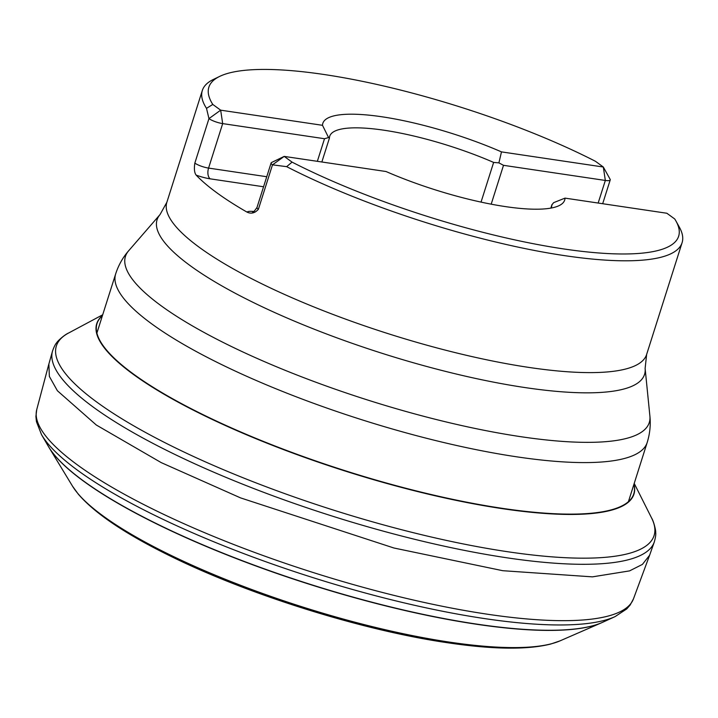 <?xml version="1.0" encoding="UTF-8"?>
<svg xmlns="http://www.w3.org/2000/svg" width="718" height="718" viewBox="0 0 718 718"><rect width="100%" height="100%" fill="white"/><g stroke="black" fill="none" stroke-linecap="round" stroke-linejoin="round"><path stroke-width="1.08" d="M602.196 622.497A299.909 69.502 -162.4 0 1 601.612 622.748A299.909 69.502 -162.4 0 1 476.59 624.265A299.909 69.502 -162.4 0 1 49.004 447.449A299.909 69.502 -162.4 0 1 48.68 446.91M48.698 364.609L36.762 409.529A313.03 72.545 17.6 0 0 36.744 409.601L35.9 416.44L36.438 421.663L41.5 434.587A310.445 71.944 17.6 0 0 41.608 434.785L48.366 446.381A300.178 69.565 17.6 0 0 476.797 624.121A300.178 69.565 17.6 0 0 602.752 622.237L614.958 616.663A310.445 71.944 17.6 0 0 615.164 616.565L626.742 608.918L630.198 604.96L633.455 598.893A313.03 72.545 17.6 0 0 633.482 598.821L649.619 555.229L642.404 564.411L629.551 570.891L592.413 576.859L502.762 570.702L393.922 548.005L240.53 497.879L161.218 462.616L96.311 425.011L57.386 390.736L49.362 376.447L48.869 363.999M634.218 483.402L651.522 517.857A313.533 72.662 -162.4 0 1 651.612 518.037C653.999 521.806 656.055 531.491 655.669 532.415C656.028 534.264 655.561 537.459 654.286 542.009A315.669 73.155 -162.4 0 1 654.26 542.081L649.619 555.229M102.441 315.588A281.797 65.302 17.6 0 0 207.098 416.978A281.797 65.302 17.6 0 0 502.42 508.676A281.797 65.302 17.6 0 0 633.967 484.192M633.922 484.327A281.555 65.248 -162.4 0 1 502.376 508.353A281.555 65.248 -162.4 0 1 207.969 417.05A281.555 65.248 -162.4 0 1 102.396 315.723M219.744 76.368A246.418 57.108 17.6 0 1 595.446 161.29L603.317 167.016L501.478 151.884A126.871 29.402 17.6 0 0 322.822 123.352A126.871 29.402 -162.4 0 1 501.478 151.884L498.902 162.869L493.634 162.421A116.397 26.97 17.6 0 0 329.724 136.232A116.397 26.97 17.6 0 0 329.427 138.027L328.566 137.56L322.499 125.309L220.668 110.168L212.788 104.442A246.418 57.108 17.6 0 1 219.744 76.368L213.443 79.42A251.668 58.32 -162.4 0 0 202.332 90.468A251.668 58.32 -162.4 0 0 206.506 108.346L212.788 104.442M322.499 125.3L322.499 125.309A126.871 29.402 -162.4 0 1 322.831 123.343M679.399 227.229A251.668 58.32 -162.4 0 1 682.1 242.666A251.668 58.32 -162.4 0 1 535.224 250.609A251.668 58.32 -162.4 0 1 286.644 166.657L272.49 164.835L284.193 156.398L386.033 171.521A126.871 29.402 -162.4 0 0 564.689 200.071A126.871 29.402 17.6 0 0 565.012 198.123L666.851 213.246L674.723 218.972A246.418 57.108 17.6 0 1 675.997 221.099L679.399 227.229M206.506 108.346L208.956 118.614L194.838 163.094C193.977 168.838 194.407 172.841 196.149 175.111A251.668 58.32 17.6 0 0 246.974 212.088C251.094 214.081 254.89 213.156 258.372 209.324L272.49 164.835A10.483 2.432 17.6 0 1 271.117 162.95A10.483 2.432 17.6 0 1 271.584 162.492L284.193 156.398L292.073 162.124A246.418 57.108 17.6 0 0 560.596 248.473A246.418 57.108 17.6 0 0 675.997 221.099M292.073 162.124L286.644 166.657M550.939 208.094A116.397 26.97 17.6 0 0 551.621 206.622A116.397 26.97 17.6 0 0 551.918 204.827L553.614 202.673L565.012 198.123A126.871 29.402 -162.4 0 1 564.689 200.071M194.838 163.094A10.483 2.432 17.6 0 0 208.57 168.084L222.679 123.604L220.668 110.168L208.956 118.614A10.483 2.432 17.6 0 0 222.679 123.604L324.509 138.727L328.566 137.56M498.902 162.869L503.506 165.319L605.337 180.451A10.483 2.432 17.6 0 0 610.228 179.913A10.483 2.432 17.6 0 0 610.12 179.267L603.317 167.016L605.337 180.451L598.166 203.041M601.612 622.748L560.121 640.824A264.628 61.326 -162.4 0 1 559.923 640.905A264.628 61.326 -162.4 0 1 449.791 642.161A264.628 61.326 -162.4 0 1 72.608 486.319A264.628 61.326 -162.4 0 1 72.5 486.14L49.004 447.449M41.608 434.785A310.445 71.944 17.6 0 0 484.695 618.602A310.445 71.944 17.6 0 0 614.958 616.663M36.744 409.601A313.03 72.545 17.6 0 0 179.141 521.546A313.03 72.545 17.6 0 0 487.63 614.249A313.03 72.545 17.6 0 0 633.455 598.893M654.26 542.081A315.669 73.155 -162.4 0 1 507.105 557.832A315.669 73.155 -162.4 0 1 195.52 464.124A315.669 73.155 -162.4 0 1 52.486 351.183A315.669 73.155 -162.4 0 1 52.504 351.111C54.083 346.659 55.555 343.778 56.91 342.477C57.126 341.499 64.387 334.767 68.506 333.062A313.533 72.662 -162.4 0 1 68.686 332.972L102.692 314.789M651.612 518.037A313.533 72.662 -162.4 0 1 507.752 551.747A313.533 72.662 -162.4 0 1 170.13 445.286A313.533 72.662 -162.4 0 1 68.506 333.062M646.631 354.468L645.123 368.415A255.707 59.262 -162.4 0 1 525.199 387.594A255.707 59.262 -162.4 0 1 261.837 306.595A255.707 59.262 -162.4 0 1 160.06 214.538L166.863 202.279A251.668 58.32 17.6 0 0 389.111 333.969A251.668 58.32 17.6 0 0 646.631 354.468L682.1 242.666M647.196 442.485A278.808 64.611 -162.4 0 1 517.059 456.872A278.808 64.611 -162.4 0 1 240.988 373.71A278.808 64.611 -162.4 0 1 115.67 273.881C118.524 265.13 122.85 257.421 128.666 250.761A274.77 63.678 17.6 0 0 238.035 349.684A274.77 63.678 17.6 0 0 521.035 436.724A274.77 63.678 17.6 0 0 649.898 416.108C650.804 424.903 649.907 433.69 647.196 442.485L628.232 502.277M481.042 202.108L493.634 162.421M550.877 208.103L551.918 204.827M255.231 212.043L252.539 211.954C252.969 212.663 254.459 211.155 257.008 207.43A10.483 2.432 17.6 0 0 258.372 209.324M246.974 212.088A18.874 4.371 -162.4 0 1 253.741 211.496M266.746 176.727L208.57 168.084A8.392 4.658 -81.5 0 0 210.186 178.836A18.874 4.371 -162.4 0 1 196.149 175.111M263.56 186.761L210.186 178.836M317.347 161.317L324.509 138.727M491.184 204.181L503.506 165.319M72.608 486.319L78.298 494.155C95.279 513.891 126.889 534.973 173.128 557.428C251.363 595.662 363.891 630.655 447.529 642.745C492.871 649.485 527.281 649.916 550.76 644.028L559.923 640.905M48.788 364.313L52.486 351.183M166.863 202.279L202.332 90.468M96.706 333.664L115.67 273.881M160.06 214.538L128.666 250.761M645.123 368.415L649.898 416.108M257.008 207.43L271.117 162.95M602.68 203.706L610.228 179.913M551.998 204.495L550.85 208.112M329.454 138.018L321.852 161.99"/></g></svg>
